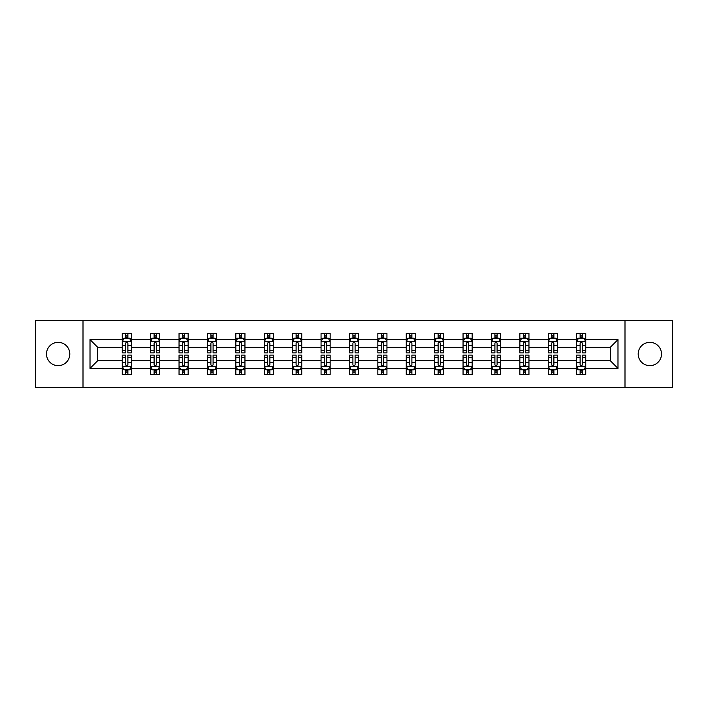 <?xml version="1.0" encoding="UTF-8"?>
<svg xmlns="http://www.w3.org/2000/svg" width="708" height="708" viewBox="0 0 708 708"><rect width="100%" height="100%" fill="white"/><g stroke="black" fill="none" stroke-linecap="round" stroke-linejoin="round"><path stroke-width="1.06" d="M649.847 342.345A11.655 11.655 0 0 0 638.191 354A11.655 11.655 0 0 0 649.847 365.655A11.655 11.655 0 0 0 661.493 354A11.655 11.655 0 0 0 649.847 342.345M58.153 342.345A11.655 11.655 0 0 0 46.507 354A11.655 11.655 0 0 0 58.153 365.655A11.655 11.655 0 0 0 69.809 354A11.655 11.655 0 0 0 58.153 342.345M624.996 320.317L35.4 320.317L35.4 387.683L672.6 387.683L672.6 320.317L624.996 320.317L624.996 387.683M585.755 368.381L585.755 360.735L610.34 360.735L617.987 368.381L585.755 368.381L585.755 374.479L582.303 374.479L582.303 369.841M83.004 387.683L83.004 320.317M576.657 368.381L557.355 368.381L557.355 360.735L576.657 360.735L576.657 374.479L585.755 374.479L585.755 369.62L584.047 369.62M557.355 368.381L557.355 374.479L553.895 374.479L553.895 369.841M548.258 368.381L528.956 368.381L528.956 360.735L548.258 360.735L548.258 374.479L557.355 374.479L557.355 369.62L555.647 369.62M528.956 368.381L528.956 374.479L525.495 374.479L525.495 369.841M519.858 368.381L500.556 368.381L500.556 360.735L519.858 360.735L519.858 374.479L528.956 374.479L528.956 369.62L527.248 369.62M500.556 368.381L500.556 374.479L497.096 374.479L497.096 369.841M491.449 368.381L472.156 368.381L472.156 360.735L491.449 360.735L491.449 374.479L500.556 374.479L500.556 369.62L498.848 369.62M472.156 368.381L472.156 374.479L468.696 374.479L468.696 369.841M463.05 368.381L443.757 368.381L443.757 360.735L463.05 360.735L463.05 374.479L472.156 374.479L472.156 369.62L470.439 369.62M443.757 368.381L443.757 374.479L440.296 374.479L440.296 369.841M434.65 368.381L415.357 368.381L415.357 360.735L434.65 360.735L434.65 374.479L443.757 374.479L443.757 369.62L442.04 369.62M415.357 368.381L415.357 374.479L411.897 374.479L411.897 369.841M406.25 368.381L386.949 368.381L386.949 360.735L406.25 360.735L406.25 374.479L415.357 374.479L415.357 369.62L413.64 369.62M386.949 368.381L386.949 374.479L383.497 374.479L383.497 369.841M377.851 368.381L358.549 368.381L358.549 360.735L377.851 360.735L377.851 374.479L386.949 374.479L386.949 369.62L385.24 369.62M358.549 368.381L358.549 374.479L355.089 374.479L355.089 369.841M349.451 368.381L330.149 368.381L330.149 360.735L349.451 360.735L349.451 374.479L358.549 374.479L358.549 369.62L356.841 369.62M330.149 368.381L330.149 374.479L326.689 374.479L326.689 369.841M321.051 368.381L301.75 368.381L301.75 360.735L321.051 360.735L321.051 374.479L330.149 374.479L330.149 369.62L328.441 369.62M301.75 368.381L301.75 374.479L298.289 374.479L298.289 369.841M292.643 368.381L273.35 368.381L273.35 360.735L292.643 360.735L292.643 374.479L301.75 374.479L301.75 369.62L300.042 369.62M273.35 368.381L273.35 374.479L269.89 374.479L269.89 369.841M264.243 368.381L244.95 368.381L244.95 360.735L264.243 360.735L264.243 374.479L273.35 374.479L273.35 369.62L271.633 369.62M244.95 368.381L244.95 374.479L241.49 374.479L241.49 369.841M235.844 368.381L216.551 368.381L216.551 360.735L235.844 360.735L235.844 374.479L244.95 374.479L244.95 369.62L243.233 369.62M216.551 368.381L216.551 374.479L213.09 374.479L213.09 369.841M207.444 368.381L188.142 368.381L188.142 360.735L207.444 360.735L207.444 374.479L216.551 374.479L216.551 369.62L214.834 369.62M188.142 368.381L188.142 374.479L184.691 374.479L184.691 369.841M179.044 368.381L159.743 368.381L159.743 360.735L179.044 360.735L179.044 374.479L188.142 374.479L188.142 369.62L186.434 369.62M159.743 368.381L159.743 374.479L156.282 374.479L156.282 369.841M150.645 368.381L131.343 368.381L131.343 360.735L150.645 360.735L150.645 374.479L159.743 374.479L159.743 369.62L158.034 369.62M131.343 368.381L131.343 374.479L127.883 374.479L127.883 369.841M122.245 368.381L90.013 368.381L90.013 339.619L122.245 339.619L122.245 347.265L97.66 347.265L97.66 360.735L122.245 360.735L122.245 374.479L131.343 374.479L131.343 369.62L129.635 369.62M123.953 338.38L122.245 338.38L122.245 333.521L122.245 339.619M125.697 338.159L125.697 333.521L122.245 333.521L131.343 333.521L131.343 339.619L150.645 339.619L150.645 333.521L159.743 333.521L159.743 339.619L179.044 339.619L179.044 333.521L188.142 333.521L188.142 339.619L207.444 339.619L207.444 333.521L216.551 333.521L216.551 339.619L235.844 339.619L235.844 333.521L244.95 333.521L244.95 339.619L264.243 339.619L264.243 333.521L273.35 333.521L273.35 339.619L292.643 339.619L292.643 333.521L301.75 333.521L301.75 339.619L321.051 339.619L321.051 333.521L330.149 333.521L330.149 339.619L349.451 339.619L349.451 333.521L358.549 333.521L358.549 339.619L377.851 339.619L377.851 333.521L386.949 333.521L386.949 339.619L406.25 339.619L406.25 333.521L415.357 333.521L415.357 339.619L434.65 339.619L434.65 333.521L443.757 333.521L443.757 339.619L463.05 339.619L463.05 333.521L472.156 333.521L472.156 339.619L491.449 339.619L491.449 333.521L500.556 333.521L500.556 339.619L519.858 339.619L519.858 333.521L528.956 333.521L528.956 339.619L548.258 339.619L548.258 333.521L557.355 333.521L557.355 339.619L576.657 339.619L576.657 333.521L585.755 333.521L585.755 339.619L617.987 339.619L617.987 368.381M576.657 339.619L576.657 347.265L557.355 347.265L557.355 339.619M548.258 339.619L548.258 347.265L528.956 347.265L528.956 339.619M519.858 339.619L519.858 347.265L500.556 347.265L500.556 339.619M491.449 339.619L491.449 347.265L472.156 347.265L472.156 339.619M463.05 339.619L463.05 347.265L443.757 347.265L443.757 339.619M434.65 339.619L434.65 347.265L415.357 347.265L415.357 339.619M406.25 339.619L406.25 347.265L386.949 347.265L386.949 339.619M377.851 339.619L377.851 347.265L358.549 347.265L358.549 339.619M349.451 339.619L349.451 347.265L330.149 347.265L330.149 339.619M321.051 339.619L321.051 347.265L301.75 347.265L301.75 339.619M292.643 339.619L292.643 347.265L273.35 347.265L273.35 339.619M264.243 339.619L264.243 347.265L244.95 347.265L244.95 339.619M235.844 339.619L235.844 347.265L216.551 347.265L216.551 339.619M207.444 339.619L207.444 347.265L188.142 347.265L188.142 339.619M179.044 339.619L179.044 347.265L159.743 347.265L159.743 339.619M150.645 339.619L150.645 347.265L131.343 347.265L131.343 339.619M90.013 339.619L97.66 347.265M610.34 360.735L610.34 347.265L585.755 347.265L585.755 339.619M580.117 338.07L582.303 338.07M551.718 338.07L553.895 338.07M523.309 338.07L525.495 338.07M494.91 338.07L497.096 338.07M466.51 338.07L468.696 338.07M438.11 338.07L440.296 338.07M409.711 338.07L411.897 338.07M381.311 338.07L383.497 338.07M352.911 338.07L355.089 338.07M324.503 338.07L326.689 338.07M296.103 338.07L298.289 338.07M267.704 338.07L269.89 338.07M239.304 338.07L241.49 338.07M210.904 338.07L213.09 338.07M182.505 338.07L184.691 338.07M154.105 338.07L156.282 338.07M125.697 338.07L127.883 338.07M125.697 369.93L127.883 369.93M154.105 369.93L156.282 369.93M182.505 369.93L184.691 369.93M210.904 369.93L213.09 369.93M239.304 369.93L241.49 369.93M267.704 369.93L269.89 369.93M296.103 369.93L298.289 369.93M324.503 369.93L326.689 369.93M352.911 369.93L355.089 369.93M381.311 369.93L383.497 369.93M409.711 369.93L411.897 369.93M438.11 369.93L440.296 369.93M466.51 369.93L468.696 369.93M494.91 369.93L497.096 369.93M523.309 369.93L525.495 369.93M551.718 369.93L553.895 369.93M580.117 369.93L582.303 369.93M97.66 360.735L90.013 368.381M617.987 339.619L610.34 347.265M127.883 335.884L125.697 335.884M122.245 350.628L122.245 352.911L125.697 352.911L125.697 350.628L122.245 350.628L122.245 347.265M131.343 347.265L131.343 352.911L127.883 352.911L127.883 343.168C127.157 341.76 126.431 341.76 125.697 343.168L125.697 350.628M129.635 338.38L131.343 338.38L131.343 333.521L127.883 333.521L127.883 338.159M131.343 341.805L129.52 338.159L124.059 338.159L122.245 341.805M125.697 372.116L127.883 372.116M131.343 357.372L131.343 355.089L127.883 355.089L127.883 357.372L131.343 357.372L131.343 360.735M122.245 360.735L122.245 355.089L125.697 355.089L125.697 364.832C126.431 366.24 127.157 366.24 127.883 364.832L127.883 357.372M123.953 369.62L122.245 369.62L122.245 374.479L125.697 374.479L125.697 369.841M122.245 366.195L124.059 369.841L129.52 369.841L131.343 366.195M156.282 335.884L154.105 335.884M152.353 338.38L150.645 338.38L150.645 333.521L154.105 333.521L154.105 338.159M150.645 350.628L150.645 352.911L154.105 352.911L154.105 350.628L150.645 350.628L150.645 347.265M159.743 347.265L159.743 352.911L156.282 352.911L156.282 343.168C155.556 341.76 154.831 341.76 154.105 343.168L154.105 350.628M158.034 338.38L159.743 338.38L159.743 333.521L156.282 333.521L156.282 338.159M159.743 341.805L157.928 338.159L152.459 338.159L150.645 341.805M184.691 335.884L182.505 335.884M180.752 338.38L179.044 338.38L179.044 333.521L182.505 333.521L182.505 338.159M179.044 350.628L179.044 352.911L182.505 352.911L182.505 350.628L179.044 350.628L179.044 347.265M188.142 347.265L188.142 352.911L184.691 352.911L184.691 343.168C183.956 341.76 183.23 341.76 182.505 343.168L182.505 350.628M186.434 338.38L188.142 338.38L188.142 333.521L184.691 333.521L184.691 338.159M188.142 341.805L186.328 338.159L180.867 338.159L179.044 341.805M154.105 372.116L156.282 372.116M159.743 357.372L159.743 355.089L156.282 355.089L156.282 357.372L159.743 357.372L159.743 360.735M150.645 360.735L150.645 355.089L154.105 355.089L154.105 364.832C154.831 366.24 155.556 366.24 156.282 364.832L156.282 357.372M152.353 369.62L150.645 369.62L150.645 374.479L154.105 374.479L154.105 369.841M150.645 366.195L152.459 369.841L157.928 369.841L159.743 366.195M182.505 372.116L184.691 372.116M188.142 357.372L188.142 355.089L184.691 355.089L184.691 357.372L188.142 357.372L188.142 360.735M179.044 360.735L179.044 355.089L182.505 355.089L182.505 364.832C183.23 366.24 183.956 366.24 184.691 364.832L184.691 357.372M180.752 369.62L179.044 369.62L179.044 374.479L182.505 374.479L182.505 369.841M179.044 366.195L180.867 369.841L186.328 369.841L188.142 366.195M213.09 335.884L210.904 335.884M209.152 338.38L207.444 338.38L207.444 333.521L210.904 333.521L210.904 338.159M207.444 350.628L207.444 352.911L210.904 352.911L210.904 350.628L207.444 350.628L207.444 347.265M216.551 347.265L216.551 352.911L213.09 352.911L213.09 343.168C212.365 341.76 211.63 341.76 210.904 343.168L210.904 350.628M214.834 338.38L216.551 338.38L216.551 333.521L213.09 333.521L213.09 338.159M216.551 341.805L214.728 338.159L209.267 338.159L207.444 341.805M210.904 372.116L213.09 372.116M216.551 357.372L216.551 355.089L213.09 355.089L213.09 357.372L216.551 357.372L216.551 360.735M207.444 360.735L207.444 355.089L210.904 355.089L210.904 364.832C211.63 366.24 212.356 366.24 213.09 364.832L213.09 357.372M209.152 369.62L207.444 369.62L207.444 374.479L210.904 374.479L210.904 369.841M207.444 366.195L209.267 369.841L214.728 369.841L216.551 366.195M241.49 335.884L239.304 335.884M237.561 338.38L235.844 338.38L235.844 333.521L239.304 333.521L239.304 338.159M235.844 350.628L235.844 352.911L239.304 352.911L239.304 350.628L235.844 350.628L235.844 347.265M244.95 347.265L244.95 352.911L241.49 352.911L241.49 343.168C240.764 341.76 240.03 341.76 239.304 343.168L239.304 350.628M243.233 338.38L244.95 338.38L244.95 333.521L241.49 333.521L241.49 338.159M244.95 341.805L243.127 338.159L237.667 338.159L235.844 341.805M239.304 372.116L241.49 372.116M244.95 357.372L244.95 355.089L241.49 355.089L241.49 357.372L244.95 357.372L244.95 360.735M235.844 360.735L235.844 355.089L239.304 355.089L239.304 364.832C240.03 366.24 240.755 366.24 241.49 364.832L241.49 357.372M237.561 369.62L235.844 369.62L235.844 374.479L239.304 374.479L239.304 369.841M235.844 366.195L237.667 369.841L243.127 369.841L244.95 366.195M269.89 335.884L267.704 335.884M265.96 338.38L264.243 338.38L264.243 333.521L267.704 333.521L267.704 338.159M264.243 350.628L264.243 352.911L267.704 352.911L267.704 350.628L264.243 350.628L264.243 347.265M273.35 347.265L273.35 352.911L269.89 352.911L269.89 343.168C269.164 341.76 268.438 341.76 267.704 343.168L267.704 350.628M271.633 338.38L273.35 338.38L273.35 333.521L269.89 333.521L269.89 338.159M273.35 341.805L271.527 338.159L266.066 338.159L264.243 341.805M267.704 372.116L269.89 372.116M273.35 357.372L273.35 355.089L269.89 355.089L269.89 357.372L273.35 357.372L273.35 360.735M264.243 360.735L264.243 355.089L267.704 355.089L267.704 364.832C268.429 366.24 269.164 366.24 269.89 364.832L269.89 357.372M265.96 369.62L264.243 369.62L264.243 374.479L267.704 374.479L267.704 369.841M264.243 366.195L266.066 369.841L271.527 369.841L273.35 366.195M298.289 335.884L296.103 335.884M294.36 338.38L292.643 338.38L292.643 333.521L296.103 333.521L296.103 338.159M292.643 350.628L292.643 352.911L296.103 352.911L296.103 350.628L292.643 350.628L292.643 347.265M301.75 347.265L301.75 352.911L298.289 352.911L298.289 343.168C297.564 341.76 296.838 341.76 296.103 343.168L296.103 350.628M300.042 338.38L301.75 338.38L301.75 333.521L298.289 333.521L298.289 338.159M301.75 341.805L299.926 338.159L294.466 338.159L292.643 341.805M296.103 372.116L298.289 372.116M301.75 357.372L301.75 355.089L298.289 355.089L298.289 357.372L301.75 357.372L301.75 360.735M292.643 360.735L292.643 355.089L296.103 355.089L296.103 364.832C296.829 366.24 297.564 366.24 298.289 364.832L298.289 357.372M294.36 369.62L292.643 369.62L292.643 374.479L296.103 374.479L296.103 369.841M292.643 366.195L294.466 369.841L299.926 369.841L301.75 366.195M326.689 335.884L324.503 335.884M322.76 338.38L321.051 338.38L321.051 333.521L324.503 333.521L324.503 338.159M321.051 350.628L321.051 352.911L324.503 352.911L324.503 350.628L321.051 350.628L321.051 347.265M330.149 347.265L330.149 352.911L326.689 352.911L326.689 343.168C325.963 341.76 325.238 341.76 324.503 343.168L324.503 350.628M328.441 338.38L330.149 338.38L330.149 333.521L326.689 333.521L326.689 338.159M330.149 341.805L328.326 338.159L322.866 338.159L321.051 341.805M324.503 372.116L326.689 372.116M330.149 357.372L330.149 355.089L326.689 355.089L326.689 357.372L330.149 357.372L330.149 360.735M321.051 360.735L321.051 355.089L324.503 355.089L324.503 364.832C325.238 366.24 325.963 366.24 326.689 364.832L326.689 357.372M322.76 369.62L321.051 369.62L321.051 374.479L324.503 374.479L324.503 369.841M321.051 366.195L322.866 369.841L328.326 369.841L330.149 366.195M355.089 335.884L352.911 335.884M351.159 338.38L349.451 338.38L349.451 333.521L352.911 333.521L352.911 338.159M349.451 350.628L349.451 352.911L352.911 352.911L352.911 350.628L349.451 350.628L349.451 347.265M358.549 347.265L358.549 352.911L355.089 352.911L355.089 343.168C354.363 341.76 353.637 341.76 352.911 343.168L352.911 350.628M356.841 338.38L358.549 338.38L358.549 333.521L355.089 333.521L355.089 338.159M358.549 341.805L356.735 338.159L351.265 338.159L349.451 341.805M352.911 372.116L355.089 372.116M358.549 357.372L358.549 355.089L355.089 355.089L355.089 357.372L358.549 357.372L358.549 360.735M349.451 360.735L349.451 355.089L352.911 355.089L352.911 364.832C353.637 366.24 354.363 366.24 355.089 364.832L355.089 357.372M351.159 369.62L349.451 369.62L349.451 374.479L352.911 374.479L352.911 369.841M349.451 366.195L351.265 369.841L356.735 369.841L358.549 366.195M383.497 335.884L381.311 335.884M379.559 338.38L377.851 338.38L377.851 333.521L381.311 333.521L381.311 338.159M377.851 350.628L377.851 352.911L381.311 352.911L381.311 350.628L377.851 350.628L377.851 347.265M386.949 347.265L386.949 352.911L383.497 352.911L383.497 343.168C382.762 341.76 382.037 341.76 381.311 343.168L381.311 350.628M385.24 338.38L386.949 338.38L386.949 333.521L383.497 333.521L383.497 338.159M386.949 341.805L385.134 338.159L379.674 338.159L377.851 341.805M381.311 372.116L383.497 372.116M386.949 357.372L386.949 355.089L383.497 355.089L383.497 357.372L386.949 357.372L386.949 360.735M377.851 360.735L377.851 355.089L381.311 355.089L381.311 364.832C382.037 366.24 382.762 366.24 383.497 364.832L383.497 357.372M379.559 369.62L377.851 369.62L377.851 374.479L381.311 374.479L381.311 369.841M377.851 366.195L379.674 369.841L385.134 369.841L386.949 366.195M411.897 335.884L409.711 335.884M407.958 338.38L406.25 338.38L406.25 333.521L409.711 333.521L409.711 338.159M406.25 350.628L406.25 352.911L409.711 352.911L409.711 350.628L406.25 350.628L406.25 347.265M415.357 347.265L415.357 352.911L411.897 352.911L411.897 343.168C411.171 341.76 410.436 341.76 409.711 343.168L409.711 350.628M413.64 338.38L415.357 338.38L415.357 333.521L411.897 333.521L411.897 338.159M415.357 341.805L413.534 338.159L408.074 338.159L406.25 341.805M409.711 372.116L411.897 372.116M415.357 357.372L415.357 355.089L411.897 355.089L411.897 357.372L415.357 357.372L415.357 360.735M406.25 360.735L406.25 355.089L409.711 355.089L409.711 364.832C410.436 366.24 411.162 366.24 411.897 364.832L411.897 357.372M407.958 369.62L406.25 369.62L406.25 374.479L409.711 374.479L409.711 369.841M406.25 366.195L408.074 369.841L413.534 369.841L415.357 366.195M440.296 335.884L438.11 335.884M436.367 338.38L434.65 338.38L434.65 333.521L438.11 333.521L438.11 338.159M434.65 350.628L434.65 352.911L438.11 352.911L438.11 350.628L434.65 350.628L434.65 347.265M443.757 347.265L443.757 352.911L440.296 352.911L440.296 343.168C439.571 341.76 438.836 341.76 438.11 343.168L438.11 350.628M442.04 338.38L443.757 338.38L443.757 333.521L440.296 333.521L440.296 338.159M443.757 341.805L441.934 338.159L436.473 338.159L434.65 341.805M438.11 372.116L440.296 372.116M443.757 357.372L443.757 355.089L440.296 355.089L440.296 357.372L443.757 357.372L443.757 360.735M434.65 360.735L434.65 355.089L438.11 355.089L438.11 364.832C438.836 366.24 439.562 366.24 440.296 364.832L440.296 357.372M436.367 369.62L434.65 369.62L434.65 374.479L438.11 374.479L438.11 369.841M434.65 366.195L436.473 369.841L441.934 369.841L443.757 366.195M468.696 335.884L466.51 335.884M464.767 338.38L463.05 338.38L463.05 333.521L466.51 333.521L466.51 338.159M463.05 350.628L463.05 352.911L466.51 352.911L466.51 350.628L463.05 350.628L463.05 347.265M472.156 347.265L472.156 352.911L468.696 352.911L468.696 343.168C467.97 341.76 467.245 341.76 466.51 343.168L466.51 350.628M470.439 338.38L472.156 338.38L472.156 333.521L468.696 333.521L468.696 338.159M472.156 341.805L470.333 338.159L464.873 338.159L463.05 341.805M466.51 372.116L468.696 372.116M472.156 357.372L472.156 355.089L468.696 355.089L468.696 357.372L472.156 357.372L472.156 360.735M463.05 360.735L463.05 355.089L466.51 355.089L466.51 364.832C467.236 366.24 467.97 366.24 468.696 364.832L468.696 357.372M464.767 369.62L463.05 369.62L463.05 374.479L466.51 374.479L466.51 369.841M463.05 366.195L464.873 369.841L470.333 369.841L472.156 366.195M497.096 335.884L494.91 335.884M493.166 338.38L491.449 338.38L491.449 333.521L494.91 333.521L494.91 338.159M491.449 350.628L491.449 352.911L494.91 352.911L494.91 350.628L491.449 350.628L491.449 347.265M500.556 347.265L500.556 352.911L497.096 352.911L497.096 343.168C496.37 341.76 495.644 341.76 494.91 343.168L494.91 350.628M498.848 338.38L500.556 338.38L500.556 333.521L497.096 333.521L497.096 338.159M500.556 341.805L498.733 338.159L493.272 338.159L491.449 341.805M494.91 372.116L497.096 372.116M500.556 357.372L500.556 355.089L497.096 355.089L497.096 357.372L500.556 357.372L500.556 360.735M491.449 360.735L491.449 355.089L494.91 355.089L494.91 364.832C495.635 366.24 496.37 366.24 497.096 364.832L497.096 357.372M493.166 369.62L491.449 369.62L491.449 374.479L494.91 374.479L494.91 369.841M491.449 366.195L493.272 369.841L498.733 369.841L500.556 366.195M525.495 335.884L523.309 335.884M521.566 338.38L519.858 338.38L519.858 333.521L523.309 333.521L523.309 338.159M519.858 350.628L519.858 352.911L523.309 352.911L523.309 350.628L519.858 350.628L519.858 347.265M528.956 347.265L528.956 352.911L525.495 352.911L525.495 343.168C524.77 341.76 524.044 341.76 523.309 343.168L523.309 350.628M527.248 338.38L528.956 338.38L528.956 333.521L525.495 333.521L525.495 338.159M528.956 341.805L527.133 338.159L521.672 338.159L519.858 341.805M523.309 372.116L525.495 372.116M528.956 357.372L528.956 355.089L525.495 355.089L525.495 357.372L528.956 357.372L528.956 360.735M519.858 360.735L519.858 355.089L523.309 355.089L523.309 364.832C524.044 366.24 524.77 366.24 525.495 364.832L525.495 357.372M521.566 369.62L519.858 369.62L519.858 374.479L523.309 374.479L523.309 369.841M519.858 366.195L521.672 369.841L527.133 369.841L528.956 366.195M553.895 335.884L551.718 335.884M549.966 338.38L548.258 338.38L548.258 333.521L551.718 333.521L551.718 338.159M548.258 350.628L548.258 352.911L551.718 352.911L551.718 350.628L548.258 350.628L548.258 347.265M557.355 347.265L557.355 352.911L553.895 352.911L553.895 343.168C553.169 341.76 552.444 341.76 551.718 343.168L551.718 350.628M555.647 338.38L557.355 338.38L557.355 333.521L553.895 333.521L553.895 338.159M557.355 341.805L555.541 338.159L550.072 338.159L548.258 341.805M551.718 372.116L553.895 372.116M557.355 357.372L557.355 355.089L553.895 355.089L553.895 357.372L557.355 357.372L557.355 360.735M548.258 360.735L548.258 355.089L551.718 355.089L551.718 364.832C552.444 366.24 553.169 366.24 553.895 364.832L553.895 357.372M549.966 369.62L548.258 369.62L548.258 374.479L551.718 374.479L551.718 369.841M548.258 366.195L550.072 369.841L555.541 369.841L557.355 366.195M582.303 335.884L580.117 335.884M578.365 338.38L576.657 338.38L576.657 333.521L580.117 333.521L580.117 338.159M576.657 350.628L576.657 352.911L580.117 352.911L580.117 350.628L576.657 350.628L576.657 347.265M585.755 347.265L585.755 352.911L582.303 352.911L582.303 343.168C581.569 341.76 580.843 341.76 580.117 343.168L580.117 350.628M584.047 338.38L585.755 338.38L585.755 333.521L582.303 333.521L582.303 338.159M585.755 341.805L583.941 338.159L578.48 338.159L576.657 341.805M580.117 372.116L582.303 372.116M585.755 357.372L585.755 355.089L582.303 355.089L582.303 357.372L585.755 357.372L585.755 360.735M576.657 360.735L576.657 355.089L580.117 355.089L580.117 364.832C580.843 366.24 581.569 366.24 582.303 364.832L582.303 357.372M578.365 369.62L576.657 369.62L576.657 374.479L580.117 374.479L580.117 369.841M576.657 366.195L578.48 369.841L583.941 369.841L585.755 366.195M131.299 341.707L122.289 341.707M131.343 350.628L127.883 350.628M125.697 345.743L122.245 345.743M131.343 345.743L127.883 345.743M127.883 337.043L125.697 337.043M122.289 366.293L131.299 366.293M122.245 357.372L125.697 357.372M127.883 362.257L131.343 362.257M122.245 362.257L125.697 362.257M125.697 370.957L127.883 370.957M159.698 341.707L150.689 341.707M159.743 350.628L156.282 350.628M154.105 345.743L150.645 345.743M159.743 345.743L156.282 345.743M156.282 337.043L154.105 337.043M188.098 341.707L179.089 341.707M188.142 350.628L184.691 350.628M182.505 345.743L179.044 345.743M188.142 345.743L184.691 345.743M184.691 337.043L182.505 337.043M150.689 366.293L159.698 366.293M150.645 357.372L154.105 357.372M156.282 362.257L159.743 362.257M150.645 362.257L154.105 362.257M154.105 370.957L156.282 370.957M179.089 366.293L188.098 366.293M179.044 357.372L182.505 357.372M184.691 362.257L188.142 362.257M179.044 362.257L182.505 362.257M182.505 370.957L184.691 370.957M216.498 341.707L207.488 341.707M216.551 350.628L213.09 350.628M210.904 345.743L207.444 345.743M216.551 345.743L213.09 345.743M213.09 337.043L210.904 337.043M207.488 366.293L216.498 366.293M207.444 357.372L210.904 357.372M213.09 362.257L216.551 362.257M207.444 362.257L210.904 362.257M210.904 370.957L213.09 370.957M244.906 341.707L235.888 341.707M244.95 350.628L241.49 350.628M239.304 345.743L235.844 345.743M244.95 345.743L241.49 345.743M241.49 337.043L239.304 337.043M235.888 366.293L244.906 366.293M235.844 357.372L239.304 357.372M241.49 362.257L244.95 362.257M235.844 362.257L239.304 362.257M239.304 370.957L241.49 370.957M273.306 341.707L264.288 341.707M273.35 350.628L269.89 350.628M267.704 345.743L264.243 345.743M273.35 345.743L269.89 345.743M269.89 337.043L267.704 337.043M264.288 366.293L273.306 366.293M264.243 357.372L267.704 357.372M269.89 362.257L273.35 362.257M264.243 362.257L267.704 362.257M267.704 370.957L269.89 370.957M301.705 341.707L292.696 341.707M301.75 350.628L298.289 350.628M296.103 345.743L292.643 345.743M301.75 345.743L298.289 345.743M298.289 337.043L296.103 337.043M292.696 366.293L301.705 366.293M292.643 357.372L296.103 357.372M298.289 362.257L301.75 362.257M292.643 362.257L296.103 362.257M296.103 370.957L298.289 370.957M330.105 341.707L321.096 341.707M330.149 350.628L326.689 350.628M324.503 345.743L321.051 345.743M330.149 345.743L326.689 345.743M326.689 337.043L324.503 337.043M321.096 366.293L330.105 366.293M321.051 357.372L324.503 357.372M326.689 362.257L330.149 362.257M321.051 362.257L324.503 362.257M324.503 370.957L326.689 370.957M358.505 341.707L349.495 341.707M358.549 350.628L355.089 350.628M352.911 345.743L349.451 345.743M358.549 345.743L355.089 345.743M355.089 337.043L352.911 337.043M349.495 366.293L358.505 366.293M349.451 357.372L352.911 357.372M355.089 362.257L358.549 362.257M349.451 362.257L352.911 362.257M352.911 370.957L355.089 370.957M386.904 341.707L377.895 341.707M386.949 350.628L383.497 350.628M381.311 345.743L377.851 345.743M386.949 345.743L383.497 345.743M383.497 337.043L381.311 337.043M377.895 366.293L386.904 366.293M377.851 357.372L381.311 357.372M383.497 362.257L386.949 362.257M377.851 362.257L381.311 362.257M381.311 370.957L383.497 370.957M415.304 341.707L406.295 341.707M415.357 350.628L411.897 350.628M409.711 345.743L406.25 345.743M415.357 345.743L411.897 345.743M411.897 337.043L409.711 337.043M406.295 366.293L415.304 366.293M406.25 357.372L409.711 357.372M411.897 362.257L415.357 362.257M406.25 362.257L409.711 362.257M409.711 370.957L411.897 370.957M443.712 341.707L434.694 341.707M443.757 350.628L440.296 350.628M438.11 345.743L434.65 345.743M443.757 345.743L440.296 345.743M440.296 337.043L438.11 337.043M434.694 366.293L443.712 366.293M434.65 357.372L438.11 357.372M440.296 362.257L443.757 362.257M434.65 362.257L438.11 362.257M438.11 370.957L440.296 370.957M472.112 341.707L463.094 341.707M472.156 350.628L468.696 350.628M466.51 345.743L463.05 345.743M472.156 345.743L468.696 345.743M468.696 337.043L466.51 337.043M463.094 366.293L472.112 366.293M463.05 357.372L466.51 357.372M468.696 362.257L472.156 362.257M463.05 362.257L466.51 362.257M466.51 370.957L468.696 370.957M500.512 341.707L491.502 341.707M500.556 350.628L497.096 350.628M494.91 345.743L491.449 345.743M500.556 345.743L497.096 345.743M497.096 337.043L494.91 337.043M491.502 366.293L500.512 366.293M491.449 357.372L494.91 357.372M497.096 362.257L500.556 362.257M491.449 362.257L494.91 362.257M494.91 370.957L497.096 370.957M528.911 341.707L519.902 341.707M528.956 350.628L525.495 350.628M523.309 345.743L519.858 345.743M528.956 345.743L525.495 345.743M525.495 337.043L523.309 337.043M519.902 366.293L528.911 366.293M519.858 357.372L523.309 357.372M525.495 362.257L528.956 362.257M519.858 362.257L523.309 362.257M523.309 370.957L525.495 370.957M557.311 341.707L548.302 341.707M557.355 350.628L553.895 350.628M551.718 345.743L548.258 345.743M557.355 345.743L553.895 345.743M553.895 337.043L551.718 337.043M548.302 366.293L557.311 366.293M548.258 357.372L551.718 357.372M553.895 362.257L557.355 362.257M548.258 362.257L551.718 362.257M551.718 370.957L553.895 370.957M585.711 341.707L576.701 341.707M585.755 350.628L582.303 350.628M580.117 345.743L576.657 345.743M585.755 345.743L582.303 345.743M582.303 337.043L580.117 337.043M576.701 366.293L585.711 366.293M576.657 357.372L580.117 357.372M582.303 362.257L585.755 362.257M576.657 362.257L580.117 362.257M580.117 370.957L582.303 370.957"/></g></svg>
